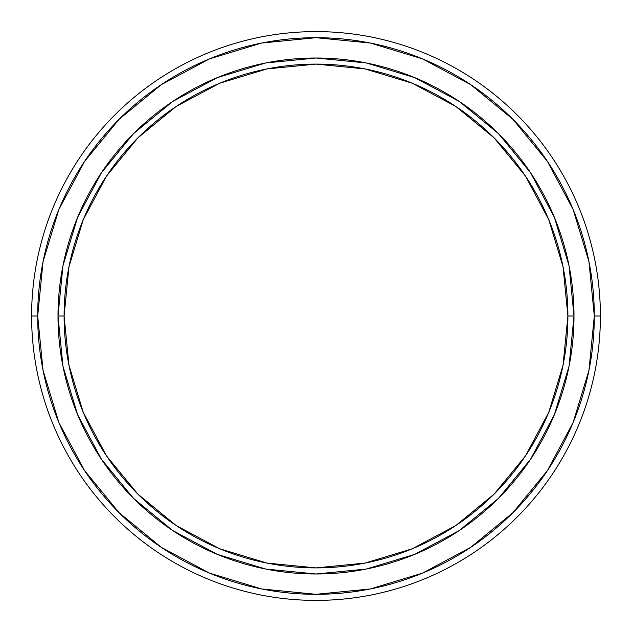 <?xml version="1.0" encoding="UTF-8"?>
<svg xmlns="http://www.w3.org/2000/svg" width="632" height="632" viewBox="0 0 632 632"><rect width="100%" height="100%" fill="white"/><g stroke="black" fill="none" stroke-linecap="round" stroke-linejoin="round"><path stroke-width="0.95" d="M58.01 316L64.101 316A251.899 251.899 0 0 1 316 64.101A251.899 251.899 0 0 1 567.899 316L573.99 316A257.99 257.99 0 0 0 316 58.01A257.99 257.99 0 0 0 58.01 316A257.99 257.99 0 0 1 316 58.01A257.99 257.99 0 0 1 573.99 316L567.899 316A251.899 251.899 0 0 1 316 567.899A251.899 251.899 0 0 1 64.101 316L58.01 316A257.99 257.99 0 0 0 316 573.99A257.99 257.99 0 0 0 573.99 316A257.99 257.99 0 0 1 316 573.99A257.99 257.99 0 0 1 58.01 316L62.963 366.331L77.649 414.726L101.444 459.259M600.4 316L594.309 316A278.309 278.309 0 0 1 316 594.309A278.309 278.309 0 0 1 37.691 316L31.6 316A284.4 284.4 0 0 0 316 600.4A284.4 284.4 0 0 0 600.4 316A284.4 284.4 0 0 1 316 600.4A284.4 284.4 0 0 1 31.6 316A284.4 284.4 0 0 1 316 31.6A284.4 284.4 0 0 1 600.4 316A284.4 284.4 0 0 0 316 31.6A284.4 284.4 0 0 0 31.6 316L37.691 316A278.309 278.309 0 0 1 316 37.691A278.309 278.309 0 0 1 594.309 316L600.4 316M84.601 470.619L119.211 512.789L84.601 470.619L58.879 422.5L43.039 370.297L37.691 316L43.039 261.703L58.879 209.5L84.601 161.381L119.211 119.211L161.381 84.601L119.211 119.211M161.302 547.351L119.211 512.789M470.619 547.399L512.789 512.789L470.619 547.399L422.5 573.121L370.297 588.961L316 594.309L261.703 588.961L209.5 573.121L161.381 547.399M547.351 470.698L512.789 512.789M547.399 161.381L512.789 119.211L547.399 161.381L573.121 209.5L588.961 261.703L594.309 316L588.961 370.297L573.121 422.5L547.399 470.619M470.698 84.649L512.789 119.211M161.381 84.601L209.5 58.879L261.703 43.039L316 37.691L370.297 43.039L422.5 58.879L470.619 84.601M573.99 316L569.037 265.669L554.351 217.274L530.556 172.741M530.509 172.67L498.427 133.573L459.401 101.539M459.33 101.491L414.726 77.649L366.331 62.963L316.087 58.01M316 58.01L265.669 62.963L217.274 77.649L172.741 101.444M172.67 101.491L133.573 133.573L101.539 172.599M101.491 172.67L77.649 217.274L62.963 265.669L58.01 315.913M101.491 459.33L133.573 498.427L172.599 530.461M172.67 530.509L217.274 554.351L265.669 569.037L315.913 573.99M316 573.99L366.331 569.037L414.726 554.351L459.259 530.556M459.33 530.509L498.427 498.427L530.461 459.401M530.509 459.33L554.351 414.726L569.037 366.331L573.99 316.087M64.101 316L68.943 266.854L83.274 219.604L106.555 176.052L137.879 137.879L176.052 106.555L219.604 83.274L266.854 68.943L316 64.101L365.146 68.943L412.396 83.274L455.949 106.555L494.121 137.879L525.445 176.052L548.726 219.604L563.057 266.854L567.899 316L563.057 365.146L548.726 412.396L525.445 455.949L494.121 494.121L455.949 525.445L412.396 548.726L365.146 563.057L316 567.899L266.854 563.057L219.604 548.726L176.052 525.445L137.879 494.121L106.555 455.949L83.274 412.396L68.943 365.146L64.101 316"/></g></svg>
